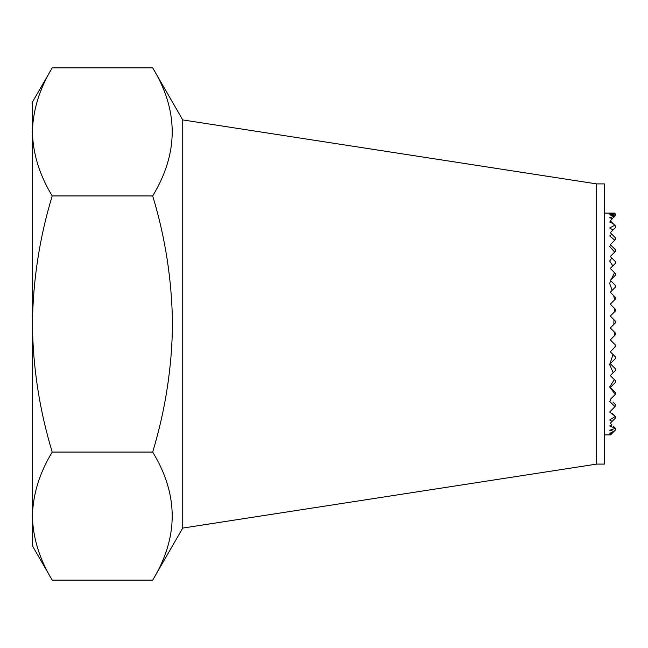 <?xml version="1.0" encoding="UTF-8"?>
<svg xmlns="http://www.w3.org/2000/svg" width="648" height="648" viewBox="0 0 648 648"><rect width="100%" height="100%" fill="white"/><g stroke="black" fill="none" stroke-linecap="round" stroke-linejoin="round"><path stroke-width="0.97" d="M596.67 183.902L604.454 183.902L604.454 464.098L596.67 464.098L596.67 183.902L182.744 119.929L152.685 67.87C178.71 110.452 178.71 153.139 152.685 195.931C165.313 237.379 171.914 280.074 172.498 324C172.004 367.376 165.394 410.062 152.685 452.069C178.71 494.651 178.71 537.338 152.685 580.13L52.213 580.13C39.52 559.224 32.918 537.88 32.4 516.1C32.935 494.27 39.536 472.927 52.213 452.069L152.685 452.069M596.67 464.098L182.744 528.071L182.744 119.929M613.931 319.699L613.85 324.413L615.6 322.664L615.6 321.368L610.295 316.062L615.6 310.757L615.6 309.461L614.903 308.756L614.515 311.842M604.454 213.095L614.498 213.095L609.647 213.378L615.398 213.994L609.647 214.885L615.082 216.011L609.647 217.736L612.473 218.619L610.295 220.798L610.983 221.486L609.647 222.045L613.089 223.592L614.741 225.245L609.647 228.015L612.976 230.024L610.295 232.705L611.89 234.301L609.647 235.977L614.758 240.149L610.295 244.612L610.934 245.252L609.647 246.548L614.709 252.104L610.295 256.519L611.793 258.017L609.647 261.023L612.822 265.899L610.295 268.426L614.531 272.67L611.364 279.272L610.295 280.333L610.716 280.762L609.647 283.379L612.141 290.401L610.295 292.248L613.656 295.601L614.677 299.773L610.295 304.155L614.903 308.756M611.364 279.272L615.6 275.027L615.6 273.731L614.531 272.67M613.85 324.413L610.295 327.969L614.126 331.8L614.466 335.704L610.295 339.876L615.357 344.939L614.903 347.174L610.295 351.783L613.057 354.553L609.647 364.622L613.202 372.697L610.295 375.605L614.304 379.615L609.647 386.978L615.276 394.438L610.295 399.419L610.959 400.083L609.647 401.452L615.017 406.604L609.647 412.023L615.389 416.421L609.647 419.985L612.141 421.386L610.295 423.233L611.979 424.918L609.647 425.955L615.422 428.369L609.647 430.264L613.972 431.463L612.976 432.459L609.647 433.115L611.931 433.512L610.91 434.525L609.647 434.622L610.57 434.865M52.213 452.069C39.496 410.071 32.894 367.376 32.4 324C32.983 280.066 39.585 237.379 52.213 195.931L152.685 195.931M52.213 195.931C39.52 175.025 32.918 153.681 32.4 131.9C32.935 110.071 39.536 88.719 52.213 67.87L152.685 67.87M52.213 580.13L32.4 545.819L32.4 102.182L52.213 67.87M614.466 335.704L615.6 334.571L615.6 333.274L614.126 331.8M615.114 287.42L612.141 290.401L615.6 286.942L615.6 285.638L610.716 280.762M613.202 372.697L615.6 370.3L615.6 368.996L610.295 363.69L615.6 358.385L615.6 357.089L613.057 354.553M614.903 347.174L615.6 346.478L615.357 344.939M614.677 299.773L615.6 298.85L615.6 297.554L613.656 295.601M615.252 263.469L612.822 265.899L615.6 263.12L615.6 261.824L611.793 258.017M615.276 394.438L615.6 392.818L610.295 387.512L615.6 382.207L615.6 380.911L614.304 379.615M614.709 252.104L615.6 251.213L615.6 249.917L610.934 245.252M615.017 406.604L615.6 404.725L612.976 402.1M614.758 240.149L615.6 239.306L615.6 238.01L611.89 234.301M614.515 415.546L612.117 413.149M614.474 228.525L612.976 230.024L615.6 227.399L615.6 226.103L614.741 225.245M612.141 421.386L615.6 417.928L615.389 416.421M613.089 223.592L610.983 221.486M615.227 428.166L613.194 426.133M613.413 217.671L614.75 216.343M613.972 431.463L615.6 429.835L615.422 428.369M615.082 216.011L615.6 215.492L615.398 213.994M611.931 433.512L612.976 432.459M615.341 213.929L614.539 213.135M612.02 389.229L610.295 387.512M612.927 366.323L610.295 363.69M182.744 528.071L152.685 580.13M610.529 434.905L604.454 434.905"/></g></svg>

